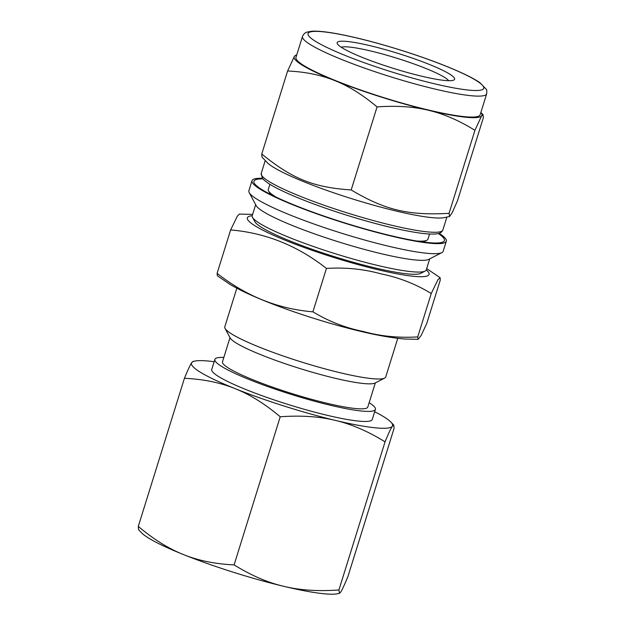 <?xml version="1.0" encoding="UTF-8"?>
<svg xmlns="http://www.w3.org/2000/svg" width="625" height="625" viewBox="0 0 625 625"><rect width="100%" height="100%" fill="white"/><g stroke="black" fill="none" stroke-linecap="round" stroke-linejoin="round"><path stroke-width="0.94" d="M261.75 154.016L262 157.078L267.133 162.477A95.125 12.133 -162.7 0 0 274.477 167.867A95.125 12.133 -162.7 0 0 364.727 202.641A95.125 12.133 -162.7 0 0 444.219 217.633L449.594 216.5L449.055 213.352C408.148 215.609 385.125 210.102 351.195 189.953C313.508 187.414 292.461 178.961 261.75 154.016L287.609 70.984C304.703 71.781 319.922 74.789 333.281 79.984L336.562 81.305C349.828 86.805 363.328 95.336 377.062 106.914C395.594 105.562 412.172 106.547 426.781 109.883L430.375 110.742C444.891 114.375 459.742 120.898 474.922 130.32L481.555 115.984L483.078 114.727L483.336 117.789L457.469 200.82L452.211 212.672L449.594 216.5M296.703 55.047L295.492 55.305L294.25 56.648L287.609 70.984M474.922 130.32L449.055 213.352M377.062 106.914L351.195 189.953M439.117 233.305A101.758 12.977 -162.7 0 1 446.328 241.203A101.758 12.977 -162.7 0 1 368.781 230.25A101.758 12.977 -162.7 0 1 261.445 189.969A101.758 12.977 -162.7 0 1 252.008 180.68A101.758 12.977 -162.7 0 1 262.43 178.273M438.352 233.523A99.773 12.727 -162.7 0 1 443.148 241.93A99.773 12.727 -162.7 0 1 362.344 228.164A99.773 12.727 -162.7 0 1 263.164 190.375A99.773 12.727 -162.7 0 1 254.219 183.086A99.773 12.727 -162.7 0 1 262.938 178.891M480.875 112.437A98.328 12.539 -162.7 0 1 481.867 115.523M481.555 115.984A98.328 12.539 -162.7 0 1 430.375 110.742M426.781 109.883A98.328 12.539 -162.7 0 1 336.562 81.305M294.562 56.188A98.328 12.539 -162.7 0 1 296.695 55.07M333.281 79.984A98.328 12.539 -162.7 0 1 294.25 56.648M486.672 93.82L480.148 114.766A96.453 12.297 -162.7 0 1 406.648 104.383A96.453 12.297 -162.7 0 1 304.914 66.203A96.453 12.297 -162.7 0 1 295.969 57.398L302.492 36.453C303.539 34.07 305.07 32.625 307.086 32.102L311.547 31.25C316.914 30.867 324.703 31.578 334.914 33.367C353.992 36.766 376.352 42.484 401.992 50.523C426.547 58.32 447.023 66.031 463.414 73.648C470.461 76.953 475.945 79.961 479.867 82.664L486.359 89.352C486.82 89.516 486.922 91.008 486.672 93.82A96.453 12.297 -162.7 0 1 434.336 88.906A96.453 12.297 -162.7 0 1 311.438 45.25A96.453 12.297 -162.7 0 1 302.492 36.453M446.328 241.203L443.195 251.258A101.758 12.977 -162.7 0 1 441.891 252.602A101.758 12.977 -162.7 0 1 359.477 238.562A101.758 12.977 -162.7 0 1 258.312 200.023A101.758 12.977 -162.7 0 1 249.187 192.586A101.758 12.977 -162.7 0 1 248.883 190.742L252.008 180.68M441.891 252.602L428.758 259.359A91.141 11.625 -162.7 0 1 354.945 246.789A91.141 11.625 -162.7 0 1 264.336 212.266A91.141 11.625 -162.7 0 1 256.164 205.602L249.187 192.586M429.703 258.875L426.273 269.891A91.141 11.625 -162.7 0 1 425.102 271.094A91.141 11.625 -162.7 0 1 351.289 258.516A91.141 11.625 -162.7 0 1 260.68 224A91.141 11.625 -162.7 0 1 252.508 217.336A91.141 11.625 -162.7 0 1 252.234 215.68L255.664 204.672M425.102 271.094L420.727 273.344A87.602 11.172 -162.7 0 1 349.773 261.258A87.602 11.172 -162.7 0 1 262.688 228.078A87.602 11.172 -162.7 0 1 254.836 221.672L252.508 217.336M341.227 47.234A57.078 7.281 -162.7 0 1 396.75 58.188A57.078 7.281 -162.7 0 1 448.664 80.703M342.875 48.266A61.5 7.844 -162.7 0 1 337.359 43.773A61.5 7.844 -162.7 0 1 398.219 53.461A61.5 7.844 -162.7 0 1 453.82 80.047A61.5 7.844 -162.7 0 1 404.008 71.562A61.5 7.844 -162.7 0 1 342.875 48.266M276.508 197.336A83.617 10.664 -162.7 0 1 276.039 197.055A83.617 10.664 -162.7 0 1 268.539 190.945A83.617 10.664 -162.7 0 1 268.289 189.43L269.891 184.281M429.562 234.016L427.961 239.164A83.617 10.664 -162.7 0 1 426.891 240.266A83.617 10.664 -162.7 0 1 416.703 241M426.266 269.914A95.148 12.133 -162.7 0 1 377.422 269.594A95.148 12.133 -162.7 0 1 277.719 237.117A95.148 12.133 -162.7 0 1 252.227 215.711M385.047 441.852C388.523 433.445 390.953 428.242 392.328 426.234L393.789 425.148L394.055 428.43L347.93 576.531C344.445 584.93 342.023 590.133 340.648 592.148L339.492 593.32L337.461 593.75A105.297 13.43 -162.7 0 1 283.734 586.32A105.297 13.43 -162.7 0 1 183.422 554.547C168.602 548.664 153.562 539.281 138.289 526.398L138.562 529.672L141.438 532.695A105.297 13.43 -162.7 0 0 183.422 554.547C198.195 560.555 215.094 564 234.102 564.883L280.227 416.781C300.844 415.266 319.242 416.477 335.406 420.406C351.617 424.219 368.164 431.367 385.047 441.852L338.914 589.953C318.297 591.469 299.906 590.258 283.734 586.32C267.523 582.516 250.977 575.367 234.102 564.883M374.68 411.734A105.297 13.43 -162.7 0 1 390.914 422.125A105.297 13.43 -162.7 0 1 392.328 426.234A105.297 13.43 -162.7 0 1 335.406 420.406A105.297 13.43 -162.7 0 1 235.094 388.633A105.297 13.43 -162.7 0 1 191.695 362.68A105.297 13.43 -162.7 0 1 194.891 361.07L192.859 361.5L191.695 362.68C190.328 364.688 187.898 369.891 184.422 378.297C203.43 379.18 220.32 382.625 235.094 388.633C249.914 394.516 264.961 403.898 280.227 416.781M184.422 378.297L138.289 526.398M312.914 311.828C277.898 308.906 245.961 296.078 217.109 273.336L230.625 229.945C265.648 232.867 297.586 245.695 326.43 268.43C345.43 267.234 363.633 269.047 381.047 273.883C398.852 277.469 415.586 284.008 431.25 293.5L437.961 279.703L440.109 277.695L440.266 280.078L426.75 323.469L421.125 335.523L418.078 339.344L417.734 336.891C398.742 338.094 380.539 336.273 363.117 331.438C345.32 327.852 328.586 321.312 312.914 311.828L326.43 268.43M217.109 273.336L217.359 275.773M239.406 214.094L237.336 216.148L230.625 229.945M339.492 593.32L338.914 589.953M417.734 336.891L431.25 293.5M194.891 361.07A105.297 13.43 -162.7 0 1 214.156 361.734M397.773 338.328L385.727 376.992A84.281 10.75 -162.7 0 1 384.648 378.102A84.281 10.75 -162.7 0 1 316.391 366.477A84.281 10.75 -162.7 0 1 232.602 334.555A84.281 10.75 -162.7 0 1 225.039 328.391A84.281 10.75 -162.7 0 1 224.789 326.867L236.828 288.195M384.648 378.102L375.07 383.031A76.539 9.758 -162.7 0 1 313.086 372.469A76.539 9.758 -162.7 0 1 236.992 343.484A76.539 9.758 -162.7 0 1 230.125 337.883L225.039 328.391M375.312 382.906L367.797 407.031A76.102 9.703 -162.7 0 1 309.812 398.836A76.102 9.703 -162.7 0 1 229.539 368.711A76.102 9.703 -162.7 0 1 222.484 361.766L230 337.648M369.156 402.68A84.062 10.719 -162.7 0 1 375.406 409.398A84.062 10.719 -162.7 0 1 311.352 400.344A84.062 10.719 -162.7 0 1 222.68 367.07A84.062 10.719 -162.7 0 1 214.883 359.398A84.062 10.719 -162.7 0 1 223.844 357.422M375.406 409.398L372.273 419.453A84.062 10.719 -162.7 0 1 308.219 410.398A84.062 10.719 -162.7 0 1 219.547 377.125A84.062 10.719 -162.7 0 1 211.75 369.453L214.883 359.398M433.812 83.625A92.023 11.734 -162.7 0 1 308.219 33.172A92.023 11.734 -162.7 0 1 445.625 66.031A92.023 11.734 -162.7 0 1 433.812 83.625M446.891 217.07L442.859 230.008A95.125 12.133 -162.7 0 1 391.242 225.164A95.125 12.133 -162.7 0 1 270.039 182.109A95.125 12.133 -162.7 0 1 261.219 173.43L265.25 160.492M480.883 112.414L483.078 114.727M442.859 230.008C441.828 232.453 439.531 233.758 435.969 233.922C432.453 234.273 427.586 234.055 421.375 233.258C412.695 232.148 402.086 230.094 389.531 227.094C372.836 223.086 355.383 218.094 337.172 212.133C312.195 203.875 292.359 196.039 277.68 188.625C269.867 184.688 264.766 181.211 262.383 178.211L261.219 173.43M423.484 242.016L426.891 240.266M270.352 194.32L268.539 190.945M390.914 422.125L393.789 425.148M418.07 339.32L404.82 339.023C391.797 337.906 376.742 335.266 359.656 331.109C326.188 323.133 285.352 309.883 256.789 297.594C246.797 293.359 237.93 288.992 230.18 284.508L217.273 275.703M239.297 214.094L252.633 214.391M426.672 268.602L440.016 277.641"/></g></svg>
